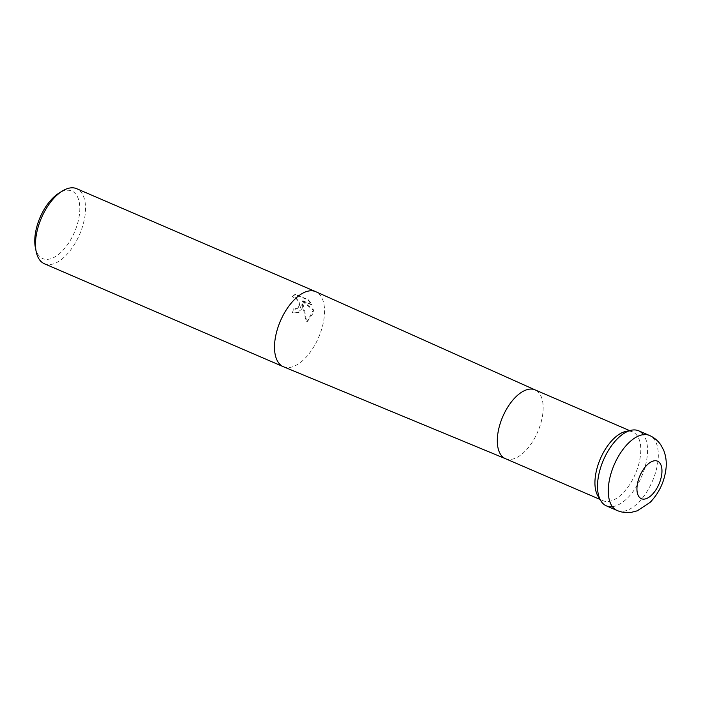 <?xml version="1.0" encoding="UTF-8"?>
<svg xmlns="http://www.w3.org/2000/svg" width="701" height="701" viewBox="0 0 701 701"><rect width="100%" height="100%" fill="white"/><g stroke="black" fill="none" stroke-linecap="round" stroke-linejoin="round"><path stroke-width="0.53" stroke-dasharray="3.5 2.63" d="M597.962 496.08A37.451 19.067 113.3 0 0 603.044 500.724A37.451 19.067 113.3 0 0 614.181 499.699A37.451 19.067 113.3 0 0 638.699 464.404A37.451 19.067 113.3 0 0 632.688 431.93A37.451 19.067 113.3 0 0 625.818 431.422M612.402 506.657A40.86 20.802 113.3 0 0 618.51 504.738A40.86 20.802 113.3 0 0 643.536 471.72A40.86 20.802 113.3 0 0 643.422 434.655M505.491 458.699L505.552 458.726A37.451 19.067 113.3 0 0 516.558 457.639A37.451 19.067 113.3 0 0 541.041 422.475A37.451 19.067 113.3 0 0 535.187 389.931L535.126 389.905M283.502 366.772A40.86 20.802 113.3 0 0 295.507 365.589A40.86 20.802 113.3 0 0 324.23 316.913A40.86 20.802 113.3 0 0 315.836 291.721M302.692 307.634L302.508 302.885L304.225 308.291L306.644 321.706L307.573 321.295L313.689 312.374L313.671 309.956L301.71 300.247L312.041 304.698L308.449 299.818L295.708 294.324L294.499 294.762L292.247 296.725L294.551 297.145L296.532 298.407L299.274 302.604L299.52 304.953L299.274 306.162L297.189 308.615L293.509 308.624A40.86 20.802 -66.7 0 1 292.615 312.681L298.845 312.602L302.692 307.634M44.347 263.742A40.86 20.802 113.3 0 0 69.171 251.852A40.86 20.802 113.3 0 0 85.207 213.936A40.86 20.802 113.3 0 0 76.681 188.692M35.383 247.672A36.776 18.717 113.3 0 0 58.113 254.761A36.776 18.717 113.3 0 0 79.511 213.779A36.776 18.717 113.3 0 0 58.849 193.204M291.835 296.935L295.27 294.543L308.011 300.028L311.621 304.9L301.29 300.457L313.259 310.157L307.143 321.505L306.214 321.917L302.087 303.086L298.424 312.804L292.194 312.891A40.176 20.452 113.3 0 0 293.097 308.826L295.55 309.202L297.084 308.65L298.477 307.213L299.108 305.163L297.794 300.527L296.111 298.617L292.247 296.725M308.011 300.028L308.449 299.818M295.27 294.543L295.708 294.324M606.356 505.859A40.86 20.802 113.3 0 0 631.189 493.977A40.86 20.802 113.3 0 0 647.225 456.062A40.86 20.802 113.3 0 0 638.69 430.808M617.125 510.503A40.86 20.802 113.3 0 0 641.958 498.613A40.86 20.802 113.3 0 0 657.994 460.706A40.86 20.802 113.3 0 0 649.459 435.452M632.688 431.93L629.603 430.598M603.044 500.724L599.96 499.401"/><path stroke-width="1.05" d="M643.422 434.655A40.86 20.802 113.3 0 0 631.198 430.256L625.818 431.422A37.451 19.067 113.3 0 0 621.55 432.955A37.451 19.067 113.3 0 0 599.013 462.125A37.451 19.067 113.3 0 0 597.962 496.08L600.81 500.794A40.86 20.802 113.3 0 0 612.402 506.657M631.198 430.256A40.86 20.802 113.3 0 0 626.545 431.93A40.86 20.802 113.3 0 0 601.957 463.755A40.86 20.802 113.3 0 0 600.81 500.794M535.187 389.931A37.451 19.067 113.3 0 0 535.065 389.87A37.451 19.067 113.3 0 0 523.927 390.904A37.451 19.067 113.3 0 0 499.41 426.199A37.451 19.067 113.3 0 0 505.421 458.673A37.451 19.067 113.3 0 0 505.552 458.726M535.126 389.905L315.836 291.721A40.86 20.802 113.3 0 0 315.695 291.66A40.86 20.802 113.3 0 0 303.551 292.781A40.86 20.802 113.3 0 0 274.827 341.457A40.86 20.802 113.3 0 0 283.362 366.711A40.86 20.802 113.3 0 0 283.502 366.772L505.491 458.699M315.695 291.66L76.681 188.692A40.86 20.802 113.3 0 0 62.249 191.084A40.86 20.802 113.3 0 0 35.812 238.489A40.86 20.802 113.3 0 0 36.18 251.606A40.86 20.802 113.3 0 0 44.347 263.742L283.362 366.711M62.249 191.084L58.849 193.204A36.776 18.717 113.3 0 0 35.05 235.869A36.776 18.717 113.3 0 0 35.383 247.672L36.18 251.606M649.459 435.452L638.69 430.808A40.86 20.802 113.3 0 0 613.866 442.699A40.86 20.802 113.3 0 0 597.83 480.614A40.86 20.802 113.3 0 0 606.356 505.859L617.125 510.503C621.761 512.449 626.545 513.053 631.478 512.308L637.27 510.819L650.151 502.354C659.001 493.11 664.268 482.025 665.95 469.083C666.774 462.301 665.959 455.878 663.496 449.805L660.736 444.784C657.88 440.622 654.121 437.512 649.459 435.452A40.86 20.802 113.3 0 0 624.626 447.334A40.86 20.802 113.3 0 0 608.591 485.25A40.86 20.802 113.3 0 0 617.125 510.503M637.095 486.073A20.434 10.401 113.3 0 0 647.435 498.139A20.434 10.401 113.3 0 0 661.797 473.797A20.434 10.401 113.3 0 0 651.457 461.731A20.434 10.401 113.3 0 0 637.095 486.073M629.603 430.598L535.065 389.87M599.96 499.401L505.421 458.673"/></g></svg>
